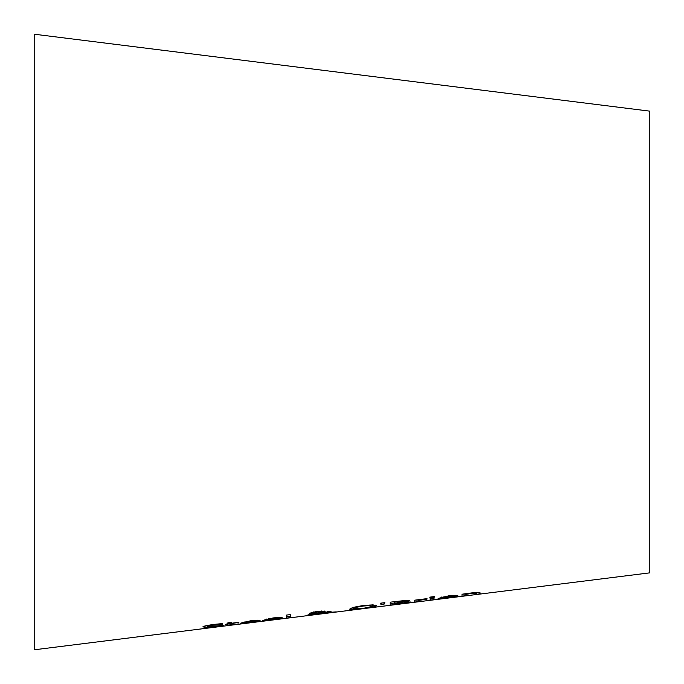 <?xml version="1.0" encoding="UTF-8"?>
<svg xmlns="http://www.w3.org/2000/svg" width="684" height="684" viewBox="0 0 684 684"><rect width="100%" height="100%" fill="white"/><g stroke="black" fill="none" stroke-linecap="round" stroke-linejoin="round"><path stroke-width="1.03" d="M256.32 621.029L250.635 621.123L244.12 622.56L256.32 621.029L256.32 620.217M244.12 622.799L259.689 621.397L240.178 623.269L250.857 620.73L257.543 620.183L260.108 620.627L244.12 622.799L244.12 621.85M246.018 621.893L246.018 621.465M254.995 620.764L254.995 620.303M222.548 624.21L222.548 623.577L222.548 624.21L213.665 624.911L207.303 626.305L223.745 625.509L202.815 628.493L219.478 626.091L219.478 625.501M219.478 626.091L210.125 626.416M210.125 626.818L205.038 627.211L205.038 625.98M207.303 625.518L206.722 625.569M205.038 627.211L203.037 626.895C202.37 626.441 205.824 625.629 213.391 624.449L222.548 623.577M207.303 626.305L207.303 625.441M222.249 624.253L222.249 623.594M278.593 618.233L272.907 618.319L266.401 619.764L278.593 618.233L278.593 617.413M266.401 620.003L281.962 618.61L262.459 620.474L273.13 617.926L279.816 617.387L282.389 617.832L266.401 620.003L266.401 619.046M268.29 619.097L268.29 618.661M277.268 617.968L277.268 617.498M231.748 623.389L227.857 623.551M238.913 624.039L227.857 625.099L227.857 622.85L231.748 622.363L231.748 623.209L238.913 622.312L231.748 623.569L232.303 624.689L238.913 623.902M227.857 624.056L225.241 624.389L227.857 623.705M290.29 616.07L286.399 616.558M286.399 618.105L286.399 615.104L290.29 614.608L290.29 617.618L286.399 618.105M331.047 611.402L328.876 612.419L336.263 611.872L330.979 612.283M330.979 612.531L326.764 612.445M326.764 612.873L307.8 615.001L313.486 613.548L313.486 612.898M313.486 613.548L309.348 613.3L317.504 611.282L325.285 611.197L319.351 612.813L326.61 612.548L327.012 611.71L331.047 611.197M328.876 612.419L328.876 611.47M312.066 614.403L324.96 612.992L315.461 613.445L312.066 614.403L312.066 613.822M315.461 613.445L315.461 613.001M321.249 611.752L317.359 611.684L313.392 612.761L317.41 612.907L320.497 612.248L321.249 610.915M313.392 612.761L313.392 611.941M353.773 608.008L351.02 608.127M375.242 605.084L372.455 605.673M372.455 606.34L369.933 605.614L363.127 606.041L356.296 607.332L353.773 608.683L363.127 608.392L372.455 606.34L372.455 604.861M353.773 608.683L353.773 607.221M353.175 609.606L349.507 609.222L353.201 607.375L363.101 605.511L373.028 604.878L376.722 605.802L373.028 607.118L353.175 609.606L353.175 608.05M407.826 602.818L390.137 605.135L390.137 602.194L406.382 600.33L409.571 600.732L405.253 602.048L411.016 602.005L407.826 602.818L407.826 601.843M394.232 603.066L390.137 603.579M405.253 602.04L405.253 601.467M405.928 600.355L405.304 600.466M394.232 603.656L394.232 604.468L406.749 602.553L394.232 603.656L405.304 601.339L394.232 602.194L394.232 601.681M404.261 602.467L404.261 601.877M406.749 602.553L406.749 601.92M403.731 601.108L403.731 600.518M405.304 601.339L405.304 600.39M394.232 602.194L394.232 603.314M384.006 602.758L381.116 603.117M381.159 604.75L380.261 603.228L384.853 602.647L383.955 604.399L381.159 604.75L381.159 603.185M383.955 604.399L383.955 602.835M434.015 597.739L434.015 599.646L430.125 600.133L430.125 598.235L434.015 597.739M434.015 598.09L430.125 598.235M418.676 600.013L414.786 600.167L427.03 598.637L426.833 599.141L426.833 598.662M426.833 599.141L418.676 600.441L418.676 601.561L414.786 602.048L414.786 600.167M418.676 600.441L418.676 599.68M427.03 599.116L427.03 598.637M442.069 597.012L441.608 597.055M457.639 596.636L438.128 598.449L448.807 595.798L455.493 595.277L458.058 595.969L442.069 597.978L442.069 596.944M442.069 597.978L457.639 596.414M443.967 597.012L442.069 597.722L454.27 596.191L443.967 597.012L443.967 596.542M452.945 595.875L452.945 595.371M454.27 596.191L454.27 595.302M429.877 597.748L429.877 597.132L434.289 596.576L434.289 597.192L429.877 597.748L429.877 597.132M434.289 597.192L434.289 596.576M476.244 594.362L475.5 593.088L471.883 593.344L465.889 594.413L465.889 595.661L461.999 596.14L461.999 594.216L472.901 592.754L480.134 592.857L480.134 593.874L476.244 594.362L476.244 592.814L479.21 592.438M476.244 593.515L476.244 592.429M465.889 594.413L465.889 593.729M465.889 594.105L461.999 594.216M34.2 34.2L34.2 649.8L649.8 572.85L649.8 111.15L34.2 34.2M220.949 626.211L220.949 625.398M213.665 624.911L213.665 624.415M324.088 611.855L324.088 610.863M356.296 607.332L356.296 606.622M369.933 605.614L369.933 604.904M363.127 606.041L363.127 605.511M373.028 607.118L373.028 605.571M398.148 601.698L398.148 601.185M424.738 599.389L424.738 598.919M475.5 593.088L475.5 592.481M471.883 593.344L471.883 592.891"/></g></svg>
